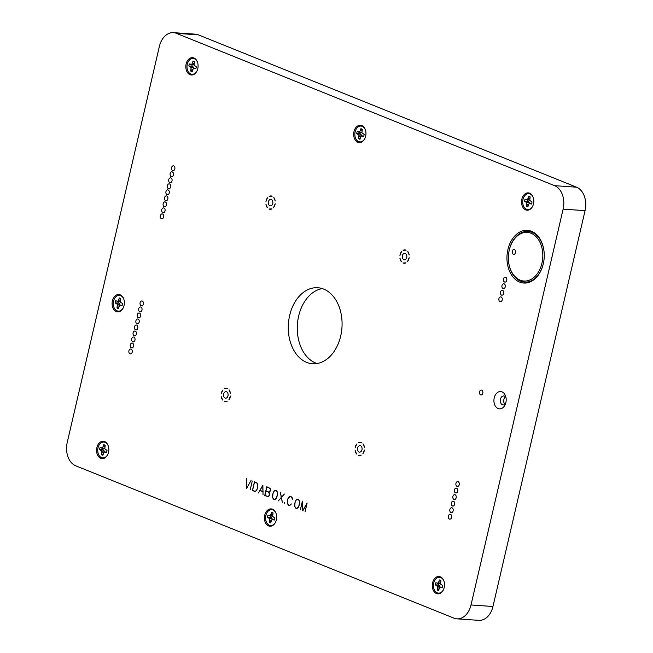 <?xml version="1.0" encoding="UTF-8"?>
<svg xmlns="http://www.w3.org/2000/svg" width="653" height="653" viewBox="0 0 653 653"><rect width="100%" height="100%" fill="white"/><g stroke="black" fill="none" stroke-linecap="round" stroke-linejoin="round"><path stroke-width="0.98" d="M322.256 288.585A38.094 26.846 -86.1 0 0 297.393 324.525A38.094 26.846 -86.1 0 0 317.105 363.525M504.916 404.329A4.498 3.167 93.9 0 1 503.871 399.465A4.498 3.167 93.9 0 1 505.438 396.787M173.42 32.65L195.361 34.16A19.051 13.419 93.9 0 1 198.316 34.846L576.566 187.191A19.051 13.419 93.9 0 1 585.757 204.185A19.051 13.419 93.9 0 1 585.447 208.658A19.051 13.419 93.9 0 1 585.064 210.65L492.95 606.49A19.051 13.419 93.9 0 1 478.886 620.35L456.945 618.84A19.051 13.419 93.9 0 1 453.99 618.154L75.74 465.809A19.051 13.419 93.9 0 1 67.243 442.35L159.356 46.51A19.051 13.419 93.9 0 1 173.42 32.65A19.051 13.419 93.9 0 1 176.383 33.336L554.626 185.681A19.051 13.419 93.9 0 1 563.123 209.14L471.009 604.98A19.051 13.419 93.9 0 1 456.945 618.84M585.447 208.658L585.472 208.487A17.525 12.35 -86.1 0 0 585.757 204.365L585.757 204.185M532.742 206.087A7.926 5.583 93.9 0 1 525.673 208.748A7.926 5.583 93.9 0 1 522.988 199.443A7.926 5.583 93.9 0 1 527.91 193.721A7.926 5.583 93.9 0 1 533.313 197.737M524.596 201.206A5.281 3.722 -86.1 0 1 525.069 199.173L527.559 199.54L528.75 196.324A5.281 3.722 -86.1 0 1 530.163 196.896L529.779 200.438L531.999 201.965A5.281 3.722 -86.1 0 1 531.526 203.997L529.036 203.63L527.844 206.846A5.281 3.722 -86.1 0 1 526.432 206.275L526.816 202.732L524.596 201.206L528.212 201.434L525.975 201.761M528.114 205.679L526.432 206.275M528.571 204.422L526.889 204.299M529.265 203.589L529.216 202.601L526.816 202.732M529.216 202.601L528.212 201.434M527.853 200.193A3.926 2.767 -86.1 0 0 527.624 201.197M530.146 203.442L529.036 203.63M526.449 199.728L529.763 200.169M528.75 196.324L530.073 197.271M529.763 200.161L527.559 199.54M529.779 198.536L528.285 198.3M443.469 589.708A7.926 5.583 93.9 0 1 436.4 592.369A7.926 5.583 93.9 0 1 433.714 583.072A7.926 5.583 93.9 0 1 438.645 577.35A7.926 5.583 93.9 0 1 444.04 581.358M435.322 584.827A5.281 3.722 -86.1 0 1 435.796 582.794L438.285 583.162L439.477 579.946A5.281 3.722 -86.1 0 1 440.889 580.517L440.506 584.06L442.726 585.594A5.281 3.722 -86.1 0 1 442.252 587.618L439.763 587.251L438.571 590.475A5.281 3.722 -86.1 0 1 437.159 589.904L437.543 586.361L435.322 584.827L438.938 585.064L436.702 585.382M438.849 589.3L437.159 589.904M439.298 588.051L437.616 587.92M439.991 587.21L439.942 586.231L437.543 586.361M439.942 586.231L438.938 585.064M438.579 583.815A3.926 2.767 -86.1 0 0 438.351 584.827M440.873 587.063L439.763 587.251M437.175 583.349L440.497 583.79L438.285 583.162M439.477 579.946L440.799 580.901M440.506 582.166L439.012 581.929M275.607 522.106A7.926 5.583 93.9 0 1 268.546 524.767A7.926 5.583 93.9 0 1 265.861 515.462A7.926 5.583 93.9 0 1 270.783 509.74A7.926 5.583 93.9 0 1 276.186 513.748M267.461 517.217A5.281 3.722 -86.1 0 1 267.934 515.193L270.424 515.56L271.615 512.336A5.281 3.722 -86.1 0 1 273.036 512.907L272.652 516.45L274.872 517.984A5.281 3.722 -86.1 0 1 274.399 520.017L271.909 519.649L270.717 522.865A5.281 3.722 -86.1 0 1 269.305 522.294L269.681 518.751L267.461 517.217L271.085 517.454L268.84 517.78M270.987 521.698L269.305 522.294M271.444 520.441L269.762 520.31M272.138 519.6L272.089 518.621L269.681 518.751M272.089 518.621L271.085 517.454M270.726 516.205A3.926 2.767 -86.1 0 0 270.497 517.217M274.676 519.151L271.909 519.649M269.314 515.748L272.636 516.18M274.676 519.159L273.019 519.462M271.615 512.336L272.946 513.291M272.636 516.172L270.424 515.56M272.652 514.556L271.158 514.319M107.753 454.496A7.926 5.583 93.9 0 1 100.684 457.157A7.926 5.583 93.9 0 1 98.007 447.852A7.926 5.583 93.9 0 1 102.929 442.13A7.926 5.583 93.9 0 1 108.333 446.138M99.607 449.615A5.281 3.722 -86.1 0 1 100.08 447.583L102.57 447.95L103.762 444.734A5.281 3.722 -86.1 0 1 105.182 445.297L104.798 448.848L107.019 450.374A5.281 3.722 -86.1 0 1 106.545 452.407L104.056 452.039L102.864 455.255A5.281 3.722 -86.1 0 1 101.444 454.684L101.827 451.141L99.607 449.615L103.223 449.844L100.986 450.17M103.133 454.088L101.444 454.684M103.582 452.831L101.909 452.7M104.284 451.998L104.235 451.011L101.827 451.141M104.235 451.011L103.223 449.844M102.872 448.603A3.926 2.767 -86.1 0 0 102.635 449.607M105.166 451.852L104.056 452.039M101.46 448.138L104.782 448.578L102.57 447.95M103.762 444.734L105.092 445.681M104.798 446.946L103.305 446.709M123.303 307.726A7.926 5.583 93.9 0 1 116.234 310.387A7.926 5.583 93.9 0 1 113.549 301.09A7.926 5.583 93.9 0 1 118.471 295.368A7.926 5.583 93.9 0 1 123.874 299.376M115.157 302.845A5.281 3.722 -86.1 0 1 115.63 300.813L118.12 301.18L119.311 297.964A5.281 3.722 -86.1 0 1 120.723 298.535L120.34 302.078L122.56 303.604A5.281 3.722 -86.1 0 1 122.087 305.637L119.597 305.269L118.405 308.494A5.281 3.722 -86.1 0 1 116.993 307.922L117.377 304.38L115.157 302.845L118.773 303.082L116.536 303.4M118.675 307.318L116.993 307.922M119.132 306.061L117.45 305.939M119.826 305.229L119.777 304.249L117.377 304.38M119.777 304.249L118.773 303.082M118.413 301.833A3.926 2.767 -86.1 0 0 118.185 302.845M120.707 305.082L119.597 305.269M117.009 301.368L120.323 301.808L118.12 301.18M119.311 297.964L120.634 298.919M120.34 300.184L118.846 299.947M364.88 138.477A7.926 5.583 93.9 0 1 357.82 141.138A7.926 5.583 93.9 0 1 355.134 131.841A7.926 5.583 93.9 0 1 360.056 126.119A7.926 5.583 93.9 0 1 365.46 130.127M356.734 133.596A5.281 3.722 -86.1 0 1 357.207 131.563L359.697 131.93L360.889 128.714A5.281 3.722 -86.1 0 1 362.309 129.286L361.925 132.828L364.145 134.355A5.281 3.722 -86.1 0 1 363.672 136.387L361.182 136.02L359.991 139.236A5.281 3.722 -86.1 0 1 358.57 138.665L358.954 135.122L356.734 133.596L360.35 133.824L358.113 134.151M360.26 138.069L358.57 138.665M360.709 136.812L359.036 136.689M361.411 135.979L361.362 134.991L358.954 135.122M361.362 134.991L360.35 133.824M359.999 132.583A3.926 2.767 -86.1 0 0 359.77 133.587M362.293 135.832L361.182 136.02M358.587 132.118L361.909 132.559L359.697 131.93M360.889 128.714L362.219 129.661M361.925 130.935L360.432 130.698M197.026 70.867A7.926 5.583 93.9 0 1 189.958 73.528A7.926 5.583 93.9 0 1 187.28 64.231A7.926 5.583 93.9 0 1 192.202 58.509A7.926 5.583 93.9 0 1 197.598 62.517M188.88 65.986A5.281 3.722 -86.1 0 1 189.354 63.953L191.843 64.32L193.035 61.104A5.281 3.722 -86.1 0 1 194.447 61.676L194.072 65.218L196.292 66.745A5.281 3.722 -86.1 0 1 195.818 68.777L193.329 68.41L192.137 71.634A5.281 3.722 -86.1 0 1 190.717 71.063L191.1 67.512L188.88 65.986L192.496 66.222L190.26 66.541M192.406 70.459L190.717 71.063M192.855 69.202L191.182 69.079M193.557 68.369L193.508 67.39L191.1 67.512M193.508 67.39L192.496 66.222M192.145 64.974A3.926 2.767 -86.1 0 0 191.909 65.986M194.439 68.222L193.329 68.41M190.733 64.508L194.055 64.949L191.843 64.32M193.035 61.104L194.365 62.051M194.063 63.325L192.578 63.088M271.974 208.878L269.044 209.017L271.974 208.878A6.677 4.71 -86.1 0 1 269.044 209.017M265.942 204.209L267.371 207.727A6.677 4.71 -86.1 0 1 265.942 204.209M275.174 203.76L273.672 207.425L275.174 203.76A6.677 4.71 -86.1 0 1 273.672 207.425M267.477 197.794L265.975 201.459A6.677 4.71 -86.1 0 1 267.477 197.794M273.778 197.492L275.207 201.01L273.778 197.492A6.677 4.71 -86.1 0 1 275.207 201.01M272.105 196.202L269.175 196.341A6.677 4.71 -86.1 0 1 272.105 196.202M271.697 205.369A3.249 2.294 93.9 0 1 270.35 205.85A3.249 2.294 93.9 0 1 268.293 202.454A3.249 2.294 93.9 0 1 270.799 199.369A3.249 2.294 93.9 0 1 272.823 201.793A3.249 2.294 93.9 0 1 271.697 205.369M409.178 254.972L407.75 251.454L409.178 254.972A6.677 4.71 -86.1 0 0 407.75 251.454M221.196 396.518A6.677 4.71 -86.1 0 0 222.624 400.036L221.196 396.518M224.289 401.334L227.228 401.187L224.289 401.334A6.677 4.71 -86.1 0 0 227.228 401.187M222.722 390.11A6.677 4.71 -86.1 0 0 221.22 393.775L222.722 390.11M228.925 399.734L230.427 396.077L228.925 399.734A6.677 4.71 -86.1 0 0 230.427 396.077M227.358 388.511A6.677 4.71 -86.1 0 0 224.42 388.657L227.358 388.511M226.942 397.677A3.249 2.294 93.9 0 1 225.603 398.167A3.249 2.294 93.9 0 1 223.538 394.763A3.249 2.294 93.9 0 1 226.044 391.678A3.249 2.294 93.9 0 1 228.068 394.102A3.249 2.294 93.9 0 1 226.942 397.677M364.423 447.289L362.995 443.762L364.423 447.289A6.677 4.71 -86.1 0 0 362.995 443.762M173.412 175.012A2.841 2.008 -86.1 0 0 173.469 174.71A2.841 2.008 -86.1 0 0 173.51 174.049L173.412 175.012M172.008 181.02A2.841 2.008 -86.1 0 0 172.066 180.726A2.841 2.008 -86.1 0 0 172.114 180.057L172.008 181.02M169.217 193.043A2.841 2.008 -86.1 0 0 169.274 192.741A2.841 2.008 -86.1 0 0 169.315 192.072L169.217 193.043M166.417 205.058A2.841 2.008 -86.1 0 0 166.474 204.764A2.841 2.008 -86.1 0 0 166.523 204.095L166.417 205.058M163.617 217.082A2.841 2.008 -86.1 0 0 163.674 216.78A2.841 2.008 -86.1 0 0 163.723 216.11L163.617 217.082M141.954 310.167A2.841 2.008 -86.1 0 0 142.011 309.873A2.841 2.008 -86.1 0 0 142.06 309.204L141.954 310.167M139.162 322.19A2.841 2.008 -86.1 0 0 139.22 321.888A2.841 2.008 -86.1 0 0 139.26 321.219L139.162 322.19M136.363 334.205A2.841 2.008 -86.1 0 0 136.42 333.912A2.841 2.008 -86.1 0 0 136.469 333.242L136.363 334.205M133.563 346.229A2.841 2.008 -86.1 0 0 133.62 345.927A2.841 2.008 -86.1 0 0 133.669 345.257L133.563 346.229M459.198 484.779A2.841 2.008 -86.1 0 0 459.255 484.477A2.841 2.008 -86.1 0 0 459.304 483.808L459.198 484.779M456.153 497.855A2.841 2.008 -86.1 0 0 456.21 497.553A2.841 2.008 -86.1 0 0 456.259 496.892L456.153 497.855M453.109 510.932A2.841 2.008 -86.1 0 0 453.166 510.638A2.841 2.008 -86.1 0 0 453.215 509.969L453.109 510.932M502.19 300.037A2.841 2.008 -86.1 0 0 502.247 299.743A2.841 2.008 -86.1 0 0 502.288 299.074L502.19 300.037M505.226 286.961A2.841 2.008 -86.1 0 0 505.283 286.667A2.841 2.008 -86.1 0 0 505.332 285.998L505.226 286.961M482.804 393.261A2.841 2.008 -86.1 0 0 482.861 392.959A2.841 2.008 -86.1 0 0 482.902 392.29L482.804 393.261M543.288 263.82A26.414 18.611 93.9 0 1 519.69 282.096A26.414 18.611 93.9 0 1 507.903 249.568A26.414 18.611 93.9 0 1 528.399 230.452A26.414 18.611 93.9 0 1 544.251 254.858A26.414 18.611 93.9 0 1 543.818 261.069A26.414 18.611 93.9 0 1 543.288 263.82M340.703 336.026A38.094 26.846 93.9 0 1 312.575 363.754A38.094 26.846 93.9 0 1 288.406 323.904A38.094 26.846 93.9 0 1 317.799 287.736A38.094 26.846 93.9 0 1 340.703 336.026M365.639 136.273A8.685 6.122 93.9 0 1 364.79 138.673A8.685 6.122 93.9 0 1 357.02 141.832A8.685 6.122 93.9 0 1 353.999 131.588A8.685 6.122 93.9 0 1 359.485 125.303A8.685 6.122 93.9 0 1 365.394 129.923A8.685 6.122 93.9 0 1 365.639 136.273M505.871 402.55A8.685 6.122 93.9 0 1 505.022 404.942A8.685 6.122 93.9 0 1 497.251 408.109A8.685 6.122 93.9 0 1 494.231 397.865A8.685 6.122 93.9 0 1 499.716 391.58A8.685 6.122 93.9 0 1 505.626 396.191A8.685 6.122 93.9 0 1 505.871 402.55M108.512 452.292A8.685 6.122 93.9 0 1 107.663 454.684A8.685 6.122 93.9 0 1 99.893 457.851A8.685 6.122 93.9 0 1 96.873 447.607A8.685 6.122 93.9 0 1 102.358 441.322A8.685 6.122 93.9 0 1 108.267 445.942A8.685 6.122 93.9 0 1 108.512 452.292M444.22 587.512A8.685 6.122 93.9 0 1 443.371 589.904A8.685 6.122 93.9 0 1 435.6 593.071A8.685 6.122 93.9 0 1 432.588 582.827A8.685 6.122 93.9 0 1 438.065 576.542A8.685 6.122 93.9 0 1 443.975 581.154A8.685 6.122 93.9 0 1 444.22 587.512M276.366 519.902A8.685 6.122 93.9 0 1 275.517 522.294A8.685 6.122 93.9 0 1 267.746 525.461A8.685 6.122 93.9 0 1 264.726 515.217A8.685 6.122 93.9 0 1 270.211 508.932A8.685 6.122 93.9 0 1 276.121 513.544A8.685 6.122 93.9 0 1 276.366 519.902M124.054 305.531A8.685 6.122 93.9 0 1 123.205 307.922A8.685 6.122 93.9 0 1 115.434 311.089A8.685 6.122 93.9 0 1 112.414 300.845A8.685 6.122 93.9 0 1 117.899 294.552A8.685 6.122 93.9 0 1 123.809 299.172A8.685 6.122 93.9 0 1 124.054 305.531M533.493 203.883A8.685 6.122 93.9 0 1 532.644 206.275A8.685 6.122 93.9 0 1 524.873 209.442A8.685 6.122 93.9 0 1 521.853 199.198A8.685 6.122 93.9 0 1 527.338 192.913A8.685 6.122 93.9 0 1 533.248 197.532A8.685 6.122 93.9 0 1 533.493 203.883M197.786 68.671A8.685 6.122 93.9 0 1 196.937 71.063A8.685 6.122 93.9 0 1 189.158 74.23A8.685 6.122 93.9 0 1 186.146 63.978A8.685 6.122 93.9 0 1 191.631 57.693A8.685 6.122 93.9 0 1 197.532 62.313A8.685 6.122 93.9 0 1 197.786 68.671M506.752 280.423A2.841 2.008 -86.1 0 0 506.81 280.129A2.841 2.008 -86.1 0 0 506.85 279.46L506.752 280.423M503.708 293.499A2.841 2.008 -86.1 0 0 503.765 293.205A2.841 2.008 -86.1 0 0 503.814 292.536L503.708 293.499M451.59 517.47A2.841 2.008 -86.1 0 0 451.647 517.176A2.841 2.008 -86.1 0 0 451.688 516.507L451.59 517.47M454.635 504.394A2.841 2.008 -86.1 0 0 454.692 504.092A2.841 2.008 -86.1 0 0 454.733 503.43L454.635 504.394M457.671 491.317A2.841 2.008 -86.1 0 0 457.729 491.015A2.841 2.008 -86.1 0 0 457.777 490.346L457.671 491.317M132.167 352.236A2.841 2.008 -86.1 0 0 132.224 351.943A2.841 2.008 -86.1 0 0 132.273 351.273L132.167 352.236M134.967 340.213A2.841 2.008 -86.1 0 0 135.024 339.919A2.841 2.008 -86.1 0 0 135.065 339.25L134.967 340.213M137.759 328.198A2.841 2.008 -86.1 0 0 137.816 327.904A2.841 2.008 -86.1 0 0 137.865 327.235L137.759 328.198M140.558 316.174A2.841 2.008 -86.1 0 0 140.615 315.881A2.841 2.008 -86.1 0 0 140.664 315.211L140.558 316.174M143.358 304.159A2.841 2.008 -86.1 0 0 143.415 303.857A2.841 2.008 -86.1 0 0 143.456 303.196L143.358 304.159M165.021 211.066A2.841 2.008 -86.1 0 0 165.078 210.772A2.841 2.008 -86.1 0 0 165.119 210.103L165.021 211.066M167.813 199.051A2.841 2.008 -86.1 0 0 167.87 198.749A2.841 2.008 -86.1 0 0 167.919 198.088L167.813 199.051M170.613 187.027A2.841 2.008 -86.1 0 0 170.67 186.734A2.841 2.008 -86.1 0 0 170.719 186.064L170.613 187.027M174.808 168.996A2.841 2.008 -86.1 0 0 174.865 168.703A2.841 2.008 -86.1 0 0 174.914 168.033L174.808 168.996M307.139 503.006L305.09 511.797L306.869 503.561L302.788 510.875L302.38 501.749L300.347 509.887L302.396 501.096L302.78 510.589L307.139 503.006M299.743 503.741L298.176 507.716L296.682 508.499L295.499 508.026L294.601 506.279L294.503 503.92L296.07 499.945L297.564 499.153L298.748 499.627L299.654 501.39L299.743 503.741M281.427 497.513L282.423 502.606L281.304 497.643L278.268 500.933L281.255 497.447L280.406 492.289L281.386 497.3L284.422 494.019L281.427 497.513M277.639 494.835L276.072 498.81L274.587 499.602L273.395 499.121L272.497 497.374L272.407 495.023L273.974 491.04L275.46 490.248L276.652 490.73L277.549 492.484L277.639 494.835M252.262 481L250.238 489.709L252.262 481M251.03 480.469L246.679 488.273L246.393 478.682L246.801 488.044L251.03 480.469M257.813 486.852L257.323 488.95L255.454 491.44L252.368 490.656L254.433 481.783L257.323 483.408L257.682 486.828L257.813 485.497M262.881 485.179L263.037 494.892L262.939 491.75L259.951 490.55L258.441 492.966L262.881 485.179M269.583 494.305L268.375 496.647L264.718 495.627L266.783 486.754L270.244 488.615L270.35 491.04L268.669 492.142L269.452 494.297L269.501 493.399M284.569 502.484L284.316 503.553L284.569 502.484M291.377 503.961L289.499 505.61L288.316 505.128L287.41 503.381L287.81 498.933L288.887 497.055L290.381 496.256L292.071 497.406L292.56 499.455L291.483 496.917L289.72 496.631L287.932 499.014L287.557 503.308L288.389 504.965L289.508 505.414L291.377 503.961M360.913 451.639A3.249 2.294 93.9 0 1 359.566 452.129A3.249 2.294 93.9 0 1 357.509 448.725A3.249 2.294 93.9 0 1 360.015 445.64A3.249 2.294 93.9 0 1 362.04 448.064A3.249 2.294 93.9 0 1 360.913 451.639M361.321 442.473A6.677 4.71 -86.1 0 0 358.391 442.612L361.321 442.473M362.888 453.696L364.39 450.031L362.888 453.696A6.677 4.71 -86.1 0 0 364.39 450.031M356.693 444.073A6.677 4.71 -86.1 0 0 355.191 447.729L356.693 444.073M358.26 455.288L361.191 455.149L358.26 455.288A6.677 4.71 -86.1 0 0 361.191 455.149M355.159 450.48A6.677 4.71 -86.1 0 0 356.587 453.998L355.159 450.48M230.452 393.326L229.023 389.808L230.452 393.326A6.677 4.71 -86.1 0 0 229.023 389.808M405.66 259.323A3.249 2.294 93.9 0 1 404.321 259.812A3.249 2.294 93.9 0 1 402.256 256.409A3.249 2.294 93.9 0 1 404.77 253.323A3.249 2.294 93.9 0 1 406.795 255.747A3.249 2.294 93.9 0 1 405.66 259.323M406.076 250.164A6.677 4.71 -86.1 0 0 403.146 250.303L406.076 250.164M407.643 261.38L409.145 257.723L407.643 261.38A6.677 4.71 -86.1 0 0 409.145 257.723M401.448 251.756A6.677 4.71 -86.1 0 0 399.938 255.421L401.448 251.756M403.015 262.979L405.946 262.841L403.015 262.979A6.677 4.71 -86.1 0 0 405.946 262.841M399.914 258.164A6.677 4.71 -86.1 0 0 401.342 261.682L399.914 258.164M289.508 505.414L289.932 505.504M290.365 496.46L290.83 496.435M289.679 496.443L290.144 496.525M288.316 505.128L288.748 505.112M284.373 503.308L284.504 502.745L284.577 503.357M270.318 489.244L269.395 488.02L266.865 486.999L265.951 490.942L268.473 491.962L269.762 491.619L270.464 489.252M266.865 486.999L267.297 486.958M268.473 491.962L269.518 492.027M269.354 493.399L269.33 492.893M269.175 492.893L268.669 492.15M268.432 492.158L266.334 491.105M265.902 491.138L264.889 495.505L268.448 496.59M267.412 496.517L268.571 496.5M268.35 496.46L268.881 496.198M268.709 496.174L269.305 495.505M269.167 495.488L269.452 494.297M264.718 495.627L265.183 495.619M262.93 491.538L262.759 485.522L260.049 490.379L263.069 491.57M259.951 490.55L260.4 490.517M257.682 485.489L257.731 484.575M257.576 484.575L257.364 483.538M257.217 483.538L256.711 482.796M256.466 482.812L254.948 481.987M254.515 482.02L252.54 490.525L255.527 491.382M254.49 491.309L255.641 491.293M255.421 491.252L256.343 490.689M256.164 490.664L256.784 489.995M256.637 489.979L257.339 488.885M257.2 488.868L257.682 486.828M252.368 490.656L252.833 490.648M277.509 493.48L277.035 491.521L275.452 490.452L274.056 491.211L273.019 493.007L272.644 497.3L273.476 498.957L274.595 499.406L276.464 497.961L277.639 493.48M275.452 490.452L275.909 490.427M274.595 499.406L275.019 499.496M274.758 490.436L275.223 490.517M273.395 499.121L273.836 499.104M299.605 502.377L299.131 500.427L297.556 499.357L296.16 500.116L295.123 501.904L294.748 506.206L295.572 507.863L296.691 508.312L298.568 506.867L299.743 502.386M297.556 499.357L298.013 499.333M296.691 508.312L297.115 508.393M296.862 499.333L297.327 499.414M295.499 508.026L295.94 508.01M173.469 174.686A2.441 1.714 93.9 0 1 173.42 174.922A2.441 1.714 93.9 0 1 171.625 176.694A2.441 1.714 93.9 0 1 170.074 174.147A2.441 1.714 93.9 0 1 171.959 171.829A2.441 1.714 93.9 0 1 173.51 174.073M174.865 168.678A2.441 1.714 93.9 0 1 174.824 168.907A2.441 1.714 93.9 0 1 173.021 170.686A2.441 1.714 93.9 0 1 171.478 168.131A2.441 1.714 93.9 0 1 173.355 165.821A2.441 1.714 93.9 0 1 174.914 168.058M172.074 180.701A2.441 1.714 93.9 0 1 172.025 180.93A2.441 1.714 93.9 0 1 170.229 182.701A2.441 1.714 93.9 0 1 168.678 180.155A2.441 1.714 93.9 0 1 170.555 177.836A2.441 1.714 93.9 0 1 172.114 180.081M170.67 186.709A2.441 1.714 93.9 0 1 170.629 186.938A2.441 1.714 93.9 0 1 168.825 188.717A2.441 1.714 93.9 0 1 167.282 186.162A2.441 1.714 93.9 0 1 169.16 183.852A2.441 1.714 93.9 0 1 170.719 186.089M169.274 192.717A2.441 1.714 93.9 0 1 169.225 192.953A2.441 1.714 93.9 0 1 167.429 194.725A2.441 1.714 93.9 0 1 165.878 192.178A2.441 1.714 93.9 0 1 167.764 189.86A2.441 1.714 93.9 0 1 169.315 192.096M167.878 198.724A2.441 1.714 93.9 0 1 167.829 198.961A2.441 1.714 93.9 0 1 166.033 200.732A2.441 1.714 93.9 0 1 164.483 198.186A2.441 1.714 93.9 0 1 166.36 195.867A2.441 1.714 93.9 0 1 167.919 198.112M166.474 204.74A2.441 1.714 93.9 0 1 166.433 204.969A2.441 1.714 93.9 0 1 164.629 206.74A2.441 1.714 93.9 0 1 163.087 204.193A2.441 1.714 93.9 0 1 164.964 201.875A2.441 1.714 93.9 0 1 166.523 204.12M165.078 210.748A2.441 1.714 93.9 0 1 165.029 210.976A2.441 1.714 93.9 0 1 163.234 212.756A2.441 1.714 93.9 0 1 161.683 210.201A2.441 1.714 93.9 0 1 163.568 207.891A2.441 1.714 93.9 0 1 165.119 210.127M163.683 216.755A2.441 1.714 93.9 0 1 163.634 216.992A2.441 1.714 93.9 0 1 161.838 218.763A2.441 1.714 93.9 0 1 160.287 216.216A2.441 1.714 93.9 0 1 162.164 213.898A2.441 1.714 93.9 0 1 163.723 216.135M143.415 303.833A2.441 1.714 93.9 0 1 143.374 304.069A2.441 1.714 93.9 0 1 141.57 305.841A2.441 1.714 93.9 0 1 140.02 303.294A2.441 1.714 93.9 0 1 141.905 300.976A2.441 1.714 93.9 0 1 143.456 303.221M142.019 309.849A2.441 1.714 93.9 0 1 141.97 310.077A2.441 1.714 93.9 0 1 140.175 311.848A2.441 1.714 93.9 0 1 138.624 309.302A2.441 1.714 93.9 0 1 140.509 306.983A2.441 1.714 93.9 0 1 142.06 309.228M140.615 315.856A2.441 1.714 93.9 0 1 140.575 316.085A2.441 1.714 93.9 0 1 138.771 317.864A2.441 1.714 93.9 0 1 137.228 315.309A2.441 1.714 93.9 0 1 139.105 312.999A2.441 1.714 93.9 0 1 140.664 315.236M139.22 321.864A2.441 1.714 93.9 0 1 139.179 322.1A2.441 1.714 93.9 0 1 137.375 323.872A2.441 1.714 93.9 0 1 135.824 321.325A2.441 1.714 93.9 0 1 137.71 319.007A2.441 1.714 93.9 0 1 139.26 321.243M137.824 327.871A2.441 1.714 93.9 0 1 137.775 328.108A2.441 1.714 93.9 0 1 135.979 329.879A2.441 1.714 93.9 0 1 134.428 327.333A2.441 1.714 93.9 0 1 136.314 325.014A2.441 1.714 93.9 0 1 137.865 327.259M136.42 333.887A2.441 1.714 93.9 0 1 136.379 334.116A2.441 1.714 93.9 0 1 134.575 335.895A2.441 1.714 93.9 0 1 133.032 333.34A2.441 1.714 93.9 0 1 134.91 331.03A2.441 1.714 93.9 0 1 136.469 333.267M135.024 339.895A2.441 1.714 93.9 0 1 134.983 340.123A2.441 1.714 93.9 0 1 133.179 341.903A2.441 1.714 93.9 0 1 131.628 339.348A2.441 1.714 93.9 0 1 133.514 337.038A2.441 1.714 93.9 0 1 135.065 339.274M133.628 345.902A2.441 1.714 93.9 0 1 133.579 346.139A2.441 1.714 93.9 0 1 131.784 347.91A2.441 1.714 93.9 0 1 130.233 345.364A2.441 1.714 93.9 0 1 132.118 343.045A2.441 1.714 93.9 0 1 133.669 345.282M132.224 351.918A2.441 1.714 93.9 0 1 132.184 352.147A2.441 1.714 93.9 0 1 130.38 353.918A2.441 1.714 93.9 0 1 128.837 351.371A2.441 1.714 93.9 0 1 130.714 349.053A2.441 1.714 93.9 0 1 132.273 351.298M459.255 484.453A2.441 1.714 93.9 0 1 459.214 484.689A2.441 1.714 93.9 0 1 457.41 486.461A2.441 1.714 93.9 0 1 455.867 483.914A2.441 1.714 93.9 0 1 457.745 481.596A2.441 1.714 93.9 0 1 459.304 483.832M457.737 490.991A2.441 1.714 93.9 0 1 457.688 491.227A2.441 1.714 93.9 0 1 455.892 492.999A2.441 1.714 93.9 0 1 454.341 490.452A2.441 1.714 93.9 0 1 456.227 488.134A2.441 1.714 93.9 0 1 457.777 490.379M456.218 497.529A2.441 1.714 93.9 0 1 456.169 497.766A2.441 1.714 93.9 0 1 454.366 499.537A2.441 1.714 93.9 0 1 452.823 496.99A2.441 1.714 93.9 0 1 454.7 494.672A2.441 1.714 93.9 0 1 456.259 496.917M454.692 504.067A2.441 1.714 93.9 0 1 454.651 504.304A2.441 1.714 93.9 0 1 452.847 506.075A2.441 1.714 93.9 0 1 451.296 503.528A2.441 1.714 93.9 0 1 453.182 501.21A2.441 1.714 93.9 0 1 454.733 503.455M453.174 510.613A2.441 1.714 93.9 0 1 453.125 510.842A2.441 1.714 93.9 0 1 451.329 512.613A2.441 1.714 93.9 0 1 449.778 510.066A2.441 1.714 93.9 0 1 451.664 507.748A2.441 1.714 93.9 0 1 453.215 509.993M451.647 517.152A2.441 1.714 93.9 0 1 451.607 517.38A2.441 1.714 93.9 0 1 449.803 519.151A2.441 1.714 93.9 0 1 448.26 516.605A2.441 1.714 93.9 0 1 450.137 514.286A2.441 1.714 93.9 0 1 451.696 516.531M502.247 299.719A2.441 1.714 93.9 0 1 502.198 299.947A2.441 1.714 93.9 0 1 500.402 301.727A2.441 1.714 93.9 0 1 498.851 299.172A2.441 1.714 93.9 0 1 500.737 296.862A2.441 1.714 93.9 0 1 502.288 299.098M503.765 293.181A2.441 1.714 93.9 0 1 503.724 293.409A2.441 1.714 93.9 0 1 501.92 295.189A2.441 1.714 93.9 0 1 500.378 292.634A2.441 1.714 93.9 0 1 502.255 290.324A2.441 1.714 93.9 0 1 503.814 292.56M505.291 286.643A2.441 1.714 93.9 0 1 505.242 286.871A2.441 1.714 93.9 0 1 503.447 288.65A2.441 1.714 93.9 0 1 501.896 286.096A2.441 1.714 93.9 0 1 503.781 283.786A2.441 1.714 93.9 0 1 505.332 286.022M506.81 280.104A2.441 1.714 93.9 0 1 506.769 280.333A2.441 1.714 93.9 0 1 504.965 282.112A2.441 1.714 93.9 0 1 503.422 279.557A2.441 1.714 93.9 0 1 505.3 277.247A2.441 1.714 93.9 0 1 506.85 279.484M482.861 392.935A2.441 1.714 93.9 0 1 482.82 393.171A2.441 1.714 93.9 0 1 481.016 394.943A2.441 1.714 93.9 0 1 479.547 391.849A2.441 1.714 93.9 0 1 481.351 390.078A2.441 1.714 93.9 0 1 482.902 392.314M515.584 252.319A2.441 1.714 93.9 0 1 515.543 252.548A2.441 1.714 93.9 0 1 513.74 254.327A2.441 1.714 93.9 0 1 512.27 251.234A2.441 1.714 93.9 0 1 514.074 249.462A2.441 1.714 93.9 0 1 515.625 251.699L515.527 252.638A2.841 2.008 -86.1 0 0 515.584 252.344A2.841 2.008 -86.1 0 0 515.625 251.674M541.933 263.273A24.381 17.182 -86.1 0 0 531.052 233.252A24.381 17.182 -86.1 0 0 509.267 250.115A24.381 17.182 -86.1 0 0 508.777 252.662A24.381 17.182 -86.1 0 0 508.377 258.392A24.381 17.182 -86.1 0 0 523.012 280.921A24.381 17.182 -86.1 0 0 541.933 263.273M544.251 254.923A25.394 17.892 -86.1 0 0 528.987 231.505A25.394 17.892 -86.1 0 0 509.299 249.895A25.394 17.892 -86.1 0 0 508.793 252.54L508.777 252.662M508.377 258.392L508.385 258.506A25.394 17.892 -86.1 0 0 523.624 281.982A25.394 17.892 -86.1 0 0 543.329 263.6A25.394 17.892 -86.1 0 0 543.835 261.004M505.969 397.514A4.498 3.167 -86.1 0 0 503.773 395.955A4.498 3.167 -86.1 0 0 500.451 399.228A4.498 3.167 -86.1 0 0 503.161 404.925A4.498 3.167 -86.1 0 0 505.544 403.685M471.009 604.98L492.95 606.49M554.626 185.681L576.566 187.191M563.123 209.14L585.064 210.65M176.383 33.336L198.316 34.846"/></g></svg>
